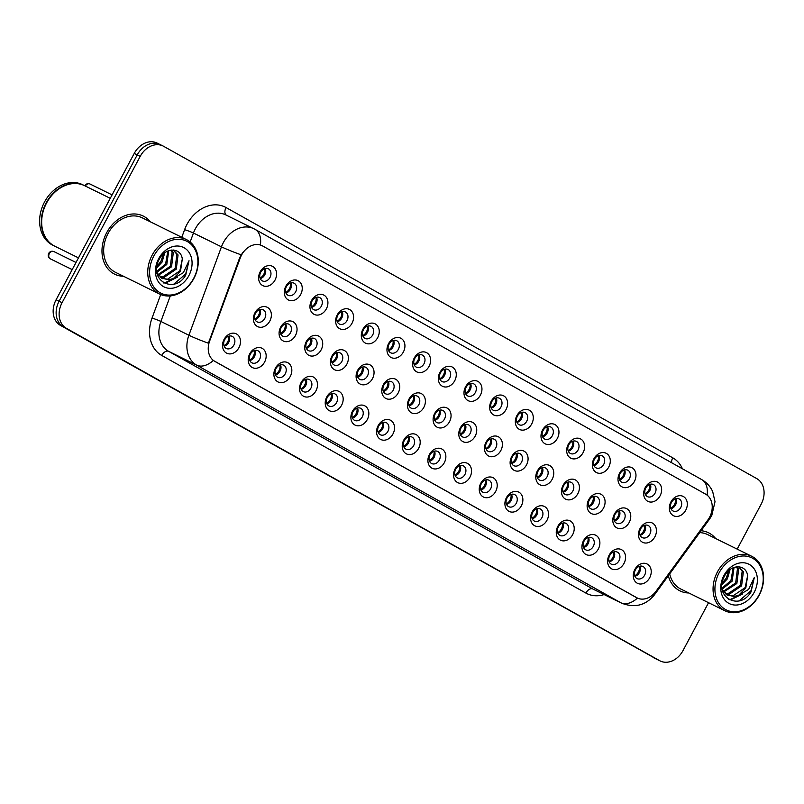 <?xml version="1.0" encoding="UTF-8"?>
<svg xmlns="http://www.w3.org/2000/svg" width="804" height="804" viewBox="0 0 804 804"><rect width="100%" height="100%" fill="white"/><g stroke="black" fill="none" stroke-linecap="round" stroke-linejoin="round"><path stroke-width="1.21" d="M264.596 362.061A10.794 8.492 -63.8 0 1 252.104 367.428A10.794 8.492 -63.8 0 1 249.773 353.76A10.794 8.492 -63.8 0 1 262.265 348.393A10.794 8.492 -63.8 0 1 264.596 362.061M250.305 354.212A6.744 5.306 116.2 0 0 251.964 362.855A6.744 5.306 116.2 0 0 259.581 359.408A6.744 5.306 116.2 0 0 257.923 350.755A6.744 5.306 116.2 0 0 250.305 354.212M290.264 376.443A10.794 8.492 -63.8 0 1 277.772 381.81A10.794 8.492 -63.8 0 1 275.44 368.142A10.794 8.492 -63.8 0 1 287.932 362.775A10.794 8.492 -63.8 0 1 290.264 376.443M275.983 368.594A6.744 5.306 116.2 0 0 277.631 377.247A6.744 5.306 116.2 0 0 285.249 373.79A6.744 5.306 116.2 0 0 283.591 365.137A6.744 5.306 116.2 0 0 275.983 368.594M315.942 390.824A10.794 8.492 -63.8 0 1 303.44 396.191A10.794 8.492 -63.8 0 1 301.108 382.523A10.794 8.492 -63.8 0 1 313.61 377.156A10.794 8.492 -63.8 0 1 315.942 390.824M301.651 382.975A6.744 5.306 116.2 0 0 303.309 391.628A6.744 5.306 116.2 0 0 310.917 388.171A6.744 5.306 116.2 0 0 309.269 379.518A6.744 5.306 116.2 0 0 301.651 382.975M341.61 405.206A10.794 8.492 -63.8 0 1 329.117 410.573A10.794 8.492 -63.8 0 1 326.786 396.905A10.794 8.492 -63.8 0 1 339.278 391.538A10.794 8.492 -63.8 0 1 341.61 405.206M327.318 397.357A6.744 5.306 116.2 0 0 328.977 406.01A6.744 5.306 116.2 0 0 336.595 402.553A6.744 5.306 116.2 0 0 334.936 393.9A6.744 5.306 116.2 0 0 327.318 397.357M367.277 419.598A10.794 8.492 -63.8 0 1 354.785 424.954A10.794 8.492 -63.8 0 1 352.453 411.286A10.794 8.492 -63.8 0 1 364.946 405.919A10.794 8.492 -63.8 0 1 367.277 419.598M352.996 411.738A6.744 5.306 116.2 0 0 354.644 420.391A6.744 5.306 116.2 0 0 362.262 416.934A6.744 5.306 116.2 0 0 360.604 408.281A6.744 5.306 116.2 0 0 352.996 411.738M392.955 433.979A10.794 8.492 -63.8 0 1 380.453 439.336A10.794 8.492 -63.8 0 1 378.121 425.668A10.794 8.492 -63.8 0 1 390.623 420.301A10.794 8.492 -63.8 0 1 392.955 433.979M378.664 426.12A6.744 5.306 116.2 0 0 380.322 434.773A6.744 5.306 116.2 0 0 387.93 431.316A6.744 5.306 116.2 0 0 386.282 422.663A6.744 5.306 116.2 0 0 378.664 426.12M418.623 448.361A10.794 8.492 -63.8 0 1 406.131 453.717A10.794 8.492 -63.8 0 1 403.799 440.049A10.794 8.492 -63.8 0 1 416.291 434.683A10.794 8.492 -63.8 0 1 418.623 448.361M404.332 440.502A6.744 5.306 116.2 0 0 405.99 449.155A6.744 5.306 116.2 0 0 413.608 445.697A6.744 5.306 116.2 0 0 411.949 437.044A6.744 5.306 116.2 0 0 404.332 440.502M444.29 462.742A10.794 8.492 -63.8 0 1 431.798 468.099A10.794 8.492 -63.8 0 1 429.467 454.431A10.794 8.492 -63.8 0 1 441.959 449.064A10.794 8.492 -63.8 0 1 444.29 462.742M430.009 454.883A6.744 5.306 116.2 0 0 431.658 463.536A6.744 5.306 116.2 0 0 439.275 460.079A6.744 5.306 116.2 0 0 437.617 451.426A6.744 5.306 116.2 0 0 430.009 454.883M469.968 477.124A10.794 8.492 -63.8 0 1 457.466 482.49A10.794 8.492 -63.8 0 1 455.134 468.812A10.794 8.492 -63.8 0 1 467.637 463.446A10.794 8.492 -63.8 0 1 469.968 477.124M455.677 469.265A6.744 5.306 116.2 0 0 457.335 477.918A6.744 5.306 116.2 0 0 464.943 474.46A6.744 5.306 116.2 0 0 463.295 465.817A6.744 5.306 116.2 0 0 455.677 469.265M495.636 491.505A10.794 8.492 -63.8 0 1 483.144 496.872A10.794 8.492 -63.8 0 1 480.812 483.194A10.794 8.492 -63.8 0 1 493.304 477.827A10.794 8.492 -63.8 0 1 495.636 491.505M481.345 483.646A6.744 5.306 116.2 0 0 483.003 492.299A6.744 5.306 116.2 0 0 490.621 488.842A6.744 5.306 116.2 0 0 488.963 480.199A6.744 5.306 116.2 0 0 481.345 483.646M521.304 505.887A10.794 8.492 -63.8 0 1 508.811 511.254A10.794 8.492 -63.8 0 1 506.48 497.575A10.794 8.492 -63.8 0 1 518.972 492.219A10.794 8.492 -63.8 0 1 521.304 505.887M507.022 498.038A6.744 5.306 116.2 0 0 508.671 506.681A6.744 5.306 116.2 0 0 516.289 503.224A6.744 5.306 116.2 0 0 514.63 494.581A6.744 5.306 116.2 0 0 507.022 498.038M546.981 520.268A10.794 8.492 -63.8 0 1 534.479 525.635A10.794 8.492 -63.8 0 1 532.147 511.957A10.794 8.492 -63.8 0 1 544.65 506.6A10.794 8.492 -63.8 0 1 546.981 520.268M532.69 512.419A6.744 5.306 116.2 0 0 534.348 521.062A6.744 5.306 116.2 0 0 541.956 517.605A6.744 5.306 116.2 0 0 540.308 508.962A6.744 5.306 116.2 0 0 532.69 512.419M572.649 534.65A10.794 8.492 -63.8 0 1 560.157 540.017A10.794 8.492 -63.8 0 1 557.825 526.339A10.794 8.492 -63.8 0 1 570.317 520.982A10.794 8.492 -63.8 0 1 572.649 534.65M558.358 526.801A6.744 5.306 116.2 0 0 560.016 535.444A6.744 5.306 116.2 0 0 567.634 531.987A6.744 5.306 116.2 0 0 565.976 523.344A6.744 5.306 116.2 0 0 558.358 526.801M598.317 549.031A10.794 8.492 -63.8 0 1 585.825 554.398A10.794 8.492 -63.8 0 1 583.493 540.72A10.794 8.492 -63.8 0 1 595.985 535.364A10.794 8.492 -63.8 0 1 598.317 549.031M584.036 541.182A6.744 5.306 116.2 0 0 585.684 549.825A6.744 5.306 116.2 0 0 593.302 546.368A6.744 5.306 116.2 0 0 591.644 537.725A6.744 5.306 116.2 0 0 584.036 541.182M623.994 563.413A10.794 8.492 -63.8 0 1 611.492 568.78A10.794 8.492 -63.8 0 1 609.161 555.112A10.794 8.492 -63.8 0 1 621.663 549.745A10.794 8.492 -63.8 0 1 623.994 563.413M609.703 555.564A6.744 5.306 116.2 0 0 611.362 564.207A6.744 5.306 116.2 0 0 618.969 560.75A6.744 5.306 116.2 0 0 617.321 552.107A6.744 5.306 116.2 0 0 609.703 555.564M649.662 577.795A10.794 8.492 -63.8 0 1 637.17 583.161A10.794 8.492 -63.8 0 1 634.838 569.493A10.794 8.492 -63.8 0 1 647.331 564.127A10.794 8.492 -63.8 0 1 649.662 577.795M635.371 569.946A6.744 5.306 116.2 0 0 637.029 578.589A6.744 5.306 116.2 0 0 644.647 575.131A6.744 5.306 116.2 0 0 642.989 566.488A6.744 5.306 116.2 0 0 635.371 569.946M238.929 347.68A10.794 8.492 -63.8 0 1 226.426 353.046A10.794 8.492 -63.8 0 1 224.095 339.378A10.794 8.492 -63.8 0 1 236.597 334.012A10.794 8.492 -63.8 0 1 238.929 347.68M224.638 339.831A6.744 5.306 116.2 0 0 226.296 348.474A6.744 5.306 116.2 0 0 233.904 345.016A6.744 5.306 116.2 0 0 232.255 336.373A6.744 5.306 116.2 0 0 224.638 339.831M295.47 335.469A10.794 8.492 -63.8 0 1 282.978 340.836A10.794 8.492 -63.8 0 1 280.646 327.158A10.794 8.492 -63.8 0 1 293.138 321.791A10.794 8.492 -63.8 0 1 295.47 335.469M281.189 327.61A6.744 5.306 116.2 0 0 282.837 336.263A6.744 5.306 116.2 0 0 290.455 332.806A6.744 5.306 116.2 0 0 288.797 324.153A6.744 5.306 116.2 0 0 281.189 327.61M321.148 349.851A10.794 8.492 -63.8 0 1 308.646 355.217A10.794 8.492 -63.8 0 1 306.314 341.539A10.794 8.492 -63.8 0 1 318.816 336.172A10.794 8.492 -63.8 0 1 321.148 349.851M306.857 341.991A6.744 5.306 116.2 0 0 308.515 350.644A6.744 5.306 116.2 0 0 316.123 347.187A6.744 5.306 116.2 0 0 314.475 338.544A6.744 5.306 116.2 0 0 306.857 341.991M346.815 364.232A10.794 8.492 -63.8 0 1 334.323 369.599A10.794 8.492 -63.8 0 1 331.992 355.921A10.794 8.492 -63.8 0 1 344.484 350.564A10.794 8.492 -63.8 0 1 346.815 364.232M332.524 356.383A6.744 5.306 116.2 0 0 334.183 365.026A6.744 5.306 116.2 0 0 341.8 361.569A6.744 5.306 116.2 0 0 340.142 352.926A6.744 5.306 116.2 0 0 332.524 356.383M372.483 378.614A10.794 8.492 -63.8 0 1 359.991 383.98A10.794 8.492 -63.8 0 1 357.659 370.302A10.794 8.492 -63.8 0 1 370.152 364.946A10.794 8.492 -63.8 0 1 372.483 378.614M358.202 370.765A6.744 5.306 116.2 0 0 359.85 379.408A6.744 5.306 116.2 0 0 367.468 375.95A6.744 5.306 116.2 0 0 365.81 367.307A6.744 5.306 116.2 0 0 358.202 370.765M398.161 392.995A10.794 8.492 -63.8 0 1 385.659 398.362A10.794 8.492 -63.8 0 1 383.327 384.684A10.794 8.492 -63.8 0 1 395.829 379.327A10.794 8.492 -63.8 0 1 398.161 392.995M383.87 385.146A6.744 5.306 116.2 0 0 385.528 393.789A6.744 5.306 116.2 0 0 393.136 390.332A6.744 5.306 116.2 0 0 391.488 381.689A6.744 5.306 116.2 0 0 383.87 385.146M423.829 407.377A10.794 8.492 -63.8 0 1 411.336 412.743A10.794 8.492 -63.8 0 1 409.005 399.065A10.794 8.492 -63.8 0 1 421.497 393.709A10.794 8.492 -63.8 0 1 423.829 407.377M409.537 399.528A6.744 5.306 116.2 0 0 411.196 408.171A6.744 5.306 116.2 0 0 418.814 404.713A6.744 5.306 116.2 0 0 417.155 396.07A6.744 5.306 116.2 0 0 409.537 399.528M449.496 421.758A10.794 8.492 -63.8 0 1 437.004 427.125A10.794 8.492 -63.8 0 1 434.673 413.457A10.794 8.492 -63.8 0 1 447.165 408.09A10.794 8.492 -63.8 0 1 449.496 421.758M435.215 413.909A6.744 5.306 116.2 0 0 436.863 422.552A6.744 5.306 116.2 0 0 444.481 419.095A6.744 5.306 116.2 0 0 442.823 410.452A6.744 5.306 116.2 0 0 435.215 413.909M475.174 436.14A10.794 8.492 -63.8 0 1 462.672 441.507A10.794 8.492 -63.8 0 1 460.34 427.839A10.794 8.492 -63.8 0 1 472.842 422.472A10.794 8.492 -63.8 0 1 475.174 436.14M460.883 428.291A6.744 5.306 116.2 0 0 462.541 436.934A6.744 5.306 116.2 0 0 470.149 433.477A6.744 5.306 116.2 0 0 468.501 424.834A6.744 5.306 116.2 0 0 460.883 428.291M500.842 450.521A10.794 8.492 -63.8 0 1 488.35 455.888A10.794 8.492 -63.8 0 1 486.018 442.22A10.794 8.492 -63.8 0 1 498.51 436.853A10.794 8.492 -63.8 0 1 500.842 450.521M486.551 442.672A6.744 5.306 116.2 0 0 488.209 451.315A6.744 5.306 116.2 0 0 495.827 447.858A6.744 5.306 116.2 0 0 494.169 439.215A6.744 5.306 116.2 0 0 486.551 442.672M526.509 464.903A10.794 8.492 -63.8 0 1 514.017 470.27A10.794 8.492 -63.8 0 1 511.686 456.602A10.794 8.492 -63.8 0 1 524.178 451.235A10.794 8.492 -63.8 0 1 526.509 464.903M512.228 457.054A6.744 5.306 116.2 0 0 513.877 465.697A6.744 5.306 116.2 0 0 521.494 462.25A6.744 5.306 116.2 0 0 519.836 453.597A6.744 5.306 116.2 0 0 512.228 457.054M552.187 479.284A10.794 8.492 -63.8 0 1 539.685 484.651A10.794 8.492 -63.8 0 1 537.353 470.983A10.794 8.492 -63.8 0 1 549.856 465.616A10.794 8.492 -63.8 0 1 552.187 479.284M537.896 471.435A6.744 5.306 116.2 0 0 539.554 480.088A6.744 5.306 116.2 0 0 547.162 476.631A6.744 5.306 116.2 0 0 545.514 467.978A6.744 5.306 116.2 0 0 537.896 471.435M577.855 493.666A10.794 8.492 -63.8 0 1 565.363 499.033A10.794 8.492 -63.8 0 1 563.031 485.365A10.794 8.492 -63.8 0 1 575.523 479.998A10.794 8.492 -63.8 0 1 577.855 493.666M563.564 485.817A6.744 5.306 116.2 0 0 565.222 494.47A6.744 5.306 116.2 0 0 572.84 491.013A6.744 5.306 116.2 0 0 571.182 482.36A6.744 5.306 116.2 0 0 563.564 485.817M603.523 508.048A10.794 8.492 -63.8 0 1 591.03 513.414A10.794 8.492 -63.8 0 1 588.699 499.746A10.794 8.492 -63.8 0 1 601.191 494.38A10.794 8.492 -63.8 0 1 603.523 508.048M589.242 500.199A6.744 5.306 116.2 0 0 590.89 508.852A6.744 5.306 116.2 0 0 598.508 505.394A6.744 5.306 116.2 0 0 596.849 496.741A6.744 5.306 116.2 0 0 589.242 500.199M629.2 522.439A10.794 8.492 -63.8 0 1 616.698 527.796A10.794 8.492 -63.8 0 1 614.367 514.128A10.794 8.492 -63.8 0 1 626.869 508.761A10.794 8.492 -63.8 0 1 629.2 522.439M614.909 514.58A6.744 5.306 116.2 0 0 616.567 523.233A6.744 5.306 116.2 0 0 624.175 519.776A6.744 5.306 116.2 0 0 622.527 511.123A6.744 5.306 116.2 0 0 614.909 514.58M654.868 536.821A10.794 8.492 -63.8 0 1 642.376 542.177A10.794 8.492 -63.8 0 1 640.044 528.509A10.794 8.492 -63.8 0 1 652.536 523.143A10.794 8.492 -63.8 0 1 654.868 536.821M640.577 528.962A6.744 5.306 116.2 0 0 642.235 537.615A6.744 5.306 116.2 0 0 649.853 534.157A6.744 5.306 116.2 0 0 648.195 525.504A6.744 5.306 116.2 0 0 640.577 528.962M269.802 321.087A10.794 8.492 -63.8 0 1 257.31 326.444A10.794 8.492 -63.8 0 1 254.979 312.776A10.794 8.492 -63.8 0 1 267.471 307.409A10.794 8.492 -63.8 0 1 269.802 321.087M255.511 313.228A6.744 5.306 116.2 0 0 257.169 321.881A6.744 5.306 116.2 0 0 264.787 318.424A6.744 5.306 116.2 0 0 263.129 309.771A6.744 5.306 116.2 0 0 255.511 313.228M300.676 294.485A10.794 8.492 -63.8 0 1 288.184 299.852A10.794 8.492 -63.8 0 1 285.852 286.184A10.794 8.492 -63.8 0 1 298.344 280.817A10.794 8.492 -63.8 0 1 300.676 294.485M286.395 286.636A6.744 5.306 116.2 0 0 288.043 295.279A6.744 5.306 116.2 0 0 295.661 291.822A6.744 5.306 116.2 0 0 294.003 283.179A6.744 5.306 116.2 0 0 286.395 286.636M326.354 308.867A10.794 8.492 -63.8 0 1 313.851 314.233A10.794 8.492 -63.8 0 1 311.52 300.565A10.794 8.492 -63.8 0 1 324.022 295.199A10.794 8.492 -63.8 0 1 326.354 308.867M312.063 301.018A6.744 5.306 116.2 0 0 313.721 309.661A6.744 5.306 116.2 0 0 321.329 306.203A6.744 5.306 116.2 0 0 319.68 297.56A6.744 5.306 116.2 0 0 312.063 301.018M352.021 323.248A10.794 8.492 -63.8 0 1 339.529 328.615A10.794 8.492 -63.8 0 1 337.198 314.947A10.794 8.492 -63.8 0 1 349.69 309.58A10.794 8.492 -63.8 0 1 352.021 323.248M337.73 315.399A6.744 5.306 116.2 0 0 339.388 324.042A6.744 5.306 116.2 0 0 347.006 320.595A6.744 5.306 116.2 0 0 345.348 311.942A6.744 5.306 116.2 0 0 337.73 315.399M377.689 337.63A10.794 8.492 -63.8 0 1 365.197 342.996A10.794 8.492 -63.8 0 1 362.865 329.328A10.794 8.492 -63.8 0 1 375.357 323.962A10.794 8.492 -63.8 0 1 377.689 337.63M363.408 329.781A6.744 5.306 116.2 0 0 365.056 338.424A6.744 5.306 116.2 0 0 372.674 334.977A6.744 5.306 116.2 0 0 371.016 326.323A6.744 5.306 116.2 0 0 363.408 329.781M403.367 352.011A10.794 8.492 -63.8 0 1 390.865 357.378A10.794 8.492 -63.8 0 1 388.533 343.71A10.794 8.492 -63.8 0 1 401.035 338.343A10.794 8.492 -63.8 0 1 403.367 352.011M389.076 344.162A6.744 5.306 116.2 0 0 390.734 352.815A6.744 5.306 116.2 0 0 398.342 349.358A6.744 5.306 116.2 0 0 396.694 340.705A6.744 5.306 116.2 0 0 389.076 344.162M429.034 366.393A10.794 8.492 -63.8 0 1 416.542 371.76A10.794 8.492 -63.8 0 1 414.211 358.092A10.794 8.492 -63.8 0 1 426.703 352.725A10.794 8.492 -63.8 0 1 429.034 366.393M414.743 358.544A6.744 5.306 116.2 0 0 416.402 367.197A6.744 5.306 116.2 0 0 424.02 363.74A6.744 5.306 116.2 0 0 422.361 355.087A6.744 5.306 116.2 0 0 414.743 358.544M454.702 380.784A10.794 8.492 -63.8 0 1 442.21 386.141A10.794 8.492 -63.8 0 1 439.878 372.473A10.794 8.492 -63.8 0 1 452.371 367.106A10.794 8.492 -63.8 0 1 454.702 380.784M440.421 372.925A6.744 5.306 116.2 0 0 442.069 381.578A6.744 5.306 116.2 0 0 449.687 378.121A6.744 5.306 116.2 0 0 448.029 369.468A6.744 5.306 116.2 0 0 440.421 372.925M480.38 395.166A10.794 8.492 -63.8 0 1 467.878 400.523A10.794 8.492 -63.8 0 1 465.546 386.855A10.794 8.492 -63.8 0 1 478.048 381.488A10.794 8.492 -63.8 0 1 480.38 395.166M466.089 387.307A6.744 5.306 116.2 0 0 467.747 395.96A6.744 5.306 116.2 0 0 475.355 392.503A6.744 5.306 116.2 0 0 473.707 383.85A6.744 5.306 116.2 0 0 466.089 387.307M506.048 409.548A10.794 8.492 -63.8 0 1 493.555 414.904A10.794 8.492 -63.8 0 1 491.224 401.236A10.794 8.492 -63.8 0 1 503.716 395.869A10.794 8.492 -63.8 0 1 506.048 409.548M491.757 401.688A6.744 5.306 116.2 0 0 493.415 410.341A6.744 5.306 116.2 0 0 501.033 406.884A6.744 5.306 116.2 0 0 499.374 398.231A6.744 5.306 116.2 0 0 491.757 401.688M531.715 423.929A10.794 8.492 -63.8 0 1 519.223 429.286A10.794 8.492 -63.8 0 1 516.892 415.618A10.794 8.492 -63.8 0 1 529.384 410.251A10.794 8.492 -63.8 0 1 531.715 423.929M517.434 416.07A6.744 5.306 116.2 0 0 519.082 424.723A6.744 5.306 116.2 0 0 526.7 421.266A6.744 5.306 116.2 0 0 525.042 412.613A6.744 5.306 116.2 0 0 517.434 416.07M557.393 438.311A10.794 8.492 -63.8 0 1 544.891 443.677A10.794 8.492 -63.8 0 1 542.559 429.999A10.794 8.492 -63.8 0 1 555.061 424.633A10.794 8.492 -63.8 0 1 557.393 438.311M543.102 430.452A6.744 5.306 116.2 0 0 544.76 439.105A6.744 5.306 116.2 0 0 552.368 435.647A6.744 5.306 116.2 0 0 550.72 426.994A6.744 5.306 116.2 0 0 543.102 430.452M583.061 452.692A10.794 8.492 -63.8 0 1 570.569 458.059A10.794 8.492 -63.8 0 1 568.237 444.381A10.794 8.492 -63.8 0 1 580.729 439.014A10.794 8.492 -63.8 0 1 583.061 452.692M568.77 444.833A6.744 5.306 116.2 0 0 570.428 453.486A6.744 5.306 116.2 0 0 578.046 450.029A6.744 5.306 116.2 0 0 576.388 441.386A6.744 5.306 116.2 0 0 568.77 444.833M608.728 467.074A10.794 8.492 -63.8 0 1 596.236 472.44A10.794 8.492 -63.8 0 1 593.905 458.762A10.794 8.492 -63.8 0 1 606.397 453.406A10.794 8.492 -63.8 0 1 608.728 467.074M594.447 459.215A6.744 5.306 116.2 0 0 596.096 467.868A6.744 5.306 116.2 0 0 603.714 464.41A6.744 5.306 116.2 0 0 602.055 455.767A6.744 5.306 116.2 0 0 594.447 459.215M634.406 481.455A10.794 8.492 -63.8 0 1 621.904 486.822A10.794 8.492 -63.8 0 1 619.572 473.144A10.794 8.492 -63.8 0 1 632.075 467.787A10.794 8.492 -63.8 0 1 634.406 481.455M620.115 473.606A6.744 5.306 116.2 0 0 621.773 482.249A6.744 5.306 116.2 0 0 629.381 478.792A6.744 5.306 116.2 0 0 627.733 470.149A6.744 5.306 116.2 0 0 620.115 473.606M660.074 495.837A10.794 8.492 -63.8 0 1 647.582 501.204A10.794 8.492 -63.8 0 1 645.25 487.525A10.794 8.492 -63.8 0 1 657.742 482.169A10.794 8.492 -63.8 0 1 660.074 495.837M645.783 487.988A6.744 5.306 116.2 0 0 647.441 496.631A6.744 5.306 116.2 0 0 655.059 493.174A6.744 5.306 116.2 0 0 653.401 484.531A6.744 5.306 116.2 0 0 645.783 487.988M685.742 510.218A10.794 8.492 -63.8 0 1 673.249 515.585A10.794 8.492 -63.8 0 1 670.918 501.907A10.794 8.492 -63.8 0 1 683.41 496.55A10.794 8.492 -63.8 0 1 685.742 510.218M671.461 502.369A6.744 5.306 116.2 0 0 673.109 511.012A6.744 5.306 116.2 0 0 680.727 507.555A6.744 5.306 116.2 0 0 679.068 498.912A6.744 5.306 116.2 0 0 671.461 502.369M275.008 280.104A10.794 8.492 -63.8 0 1 262.516 285.47A10.794 8.492 -63.8 0 1 260.184 271.802A10.794 8.492 -63.8 0 1 272.677 266.436A10.794 8.492 -63.8 0 1 275.008 280.104M260.717 272.254A6.744 5.306 116.2 0 0 262.375 280.897A6.744 5.306 116.2 0 0 269.993 277.44A6.744 5.306 116.2 0 0 268.335 268.797A6.744 5.306 116.2 0 0 260.717 272.254M254.818 350.464A6.744 5.306 -63.8 0 1 254.345 356.825A6.744 5.306 -63.8 0 1 249.843 360.584M280.495 364.845A6.744 5.306 -63.8 0 1 280.023 371.217A6.744 5.306 -63.8 0 1 275.511 374.965M306.163 379.227A6.744 5.306 -63.8 0 1 305.691 385.598A6.744 5.306 -63.8 0 1 301.178 389.347M331.831 393.608A6.744 5.306 -63.8 0 1 331.359 399.98A6.744 5.306 -63.8 0 1 326.856 403.729M357.499 407.99A6.744 5.306 -63.8 0 1 357.036 414.361A6.744 5.306 -63.8 0 1 352.524 418.11M383.176 422.371A6.744 5.306 -63.8 0 1 382.704 428.743A6.744 5.306 -63.8 0 1 378.192 432.492M408.844 436.753A6.744 5.306 -63.8 0 1 408.372 443.125A6.744 5.306 -63.8 0 1 403.869 446.873M434.512 451.134A6.744 5.306 -63.8 0 1 434.049 457.506A6.744 5.306 -63.8 0 1 429.537 461.255M460.189 465.516A6.744 5.306 -63.8 0 1 459.717 471.888A6.744 5.306 -63.8 0 1 455.205 475.636M485.857 479.898A6.744 5.306 -63.8 0 1 485.385 486.269A6.744 5.306 -63.8 0 1 480.882 490.018M511.525 494.279A6.744 5.306 -63.8 0 1 511.063 500.651A6.744 5.306 -63.8 0 1 506.55 504.399M537.203 508.661A6.744 5.306 -63.8 0 1 536.73 515.032A6.744 5.306 -63.8 0 1 532.218 518.781M562.87 523.052A6.744 5.306 -63.8 0 1 562.398 529.414A6.744 5.306 -63.8 0 1 557.896 533.163M588.538 537.434A6.744 5.306 -63.8 0 1 588.076 543.795A6.744 5.306 -63.8 0 1 583.563 547.544M614.216 551.815A6.744 5.306 -63.8 0 1 613.743 558.177A6.744 5.306 -63.8 0 1 609.231 561.926M639.884 566.197A6.744 5.306 -63.8 0 1 639.411 572.559A6.744 5.306 -63.8 0 1 634.909 576.307M229.15 336.082A6.744 5.306 -63.8 0 1 228.678 342.444A6.744 5.306 -63.8 0 1 224.165 346.202M285.701 323.861A6.744 5.306 -63.8 0 1 285.229 330.233A6.744 5.306 -63.8 0 1 280.717 333.982M311.369 338.243A6.744 5.306 -63.8 0 1 310.897 344.614A6.744 5.306 -63.8 0 1 306.384 348.363M337.037 352.624A6.744 5.306 -63.8 0 1 336.564 358.996A6.744 5.306 -63.8 0 1 332.062 362.745M362.715 367.006A6.744 5.306 -63.8 0 1 362.242 373.378A6.744 5.306 -63.8 0 1 357.73 377.126M388.382 381.387A6.744 5.306 -63.8 0 1 387.91 387.759A6.744 5.306 -63.8 0 1 383.397 391.508M414.05 395.779A6.744 5.306 -63.8 0 1 413.578 402.141A6.744 5.306 -63.8 0 1 409.075 405.889M439.728 410.161A6.744 5.306 -63.8 0 1 439.255 416.522A6.744 5.306 -63.8 0 1 434.743 420.271M465.395 424.542A6.744 5.306 -63.8 0 1 464.923 430.904A6.744 5.306 -63.8 0 1 460.411 434.652M491.063 438.924A6.744 5.306 -63.8 0 1 490.591 445.285A6.744 5.306 -63.8 0 1 486.088 449.044M516.731 453.305A6.744 5.306 -63.8 0 1 516.269 459.667A6.744 5.306 -63.8 0 1 511.756 463.426M542.409 467.687A6.744 5.306 -63.8 0 1 541.936 474.058A6.744 5.306 -63.8 0 1 537.424 477.807M568.076 482.068A6.744 5.306 -63.8 0 1 567.604 488.44A6.744 5.306 -63.8 0 1 563.101 492.189M593.744 496.45A6.744 5.306 -63.8 0 1 593.282 502.822A6.744 5.306 -63.8 0 1 588.769 506.57M619.422 510.831A6.744 5.306 -63.8 0 1 618.949 517.203A6.744 5.306 -63.8 0 1 614.437 520.952M645.089 525.213A6.744 5.306 -63.8 0 1 644.617 531.585A6.744 5.306 -63.8 0 1 640.115 535.333M260.024 309.48A6.744 5.306 -63.8 0 1 259.551 315.851A6.744 5.306 -63.8 0 1 255.049 319.6M290.907 282.887A6.744 5.306 -63.8 0 1 290.435 289.249A6.744 5.306 -63.8 0 1 285.922 292.998M316.575 297.269A6.744 5.306 -63.8 0 1 316.103 303.631A6.744 5.306 -63.8 0 1 311.59 307.389M342.243 311.65A6.744 5.306 -63.8 0 1 341.77 318.012A6.744 5.306 -63.8 0 1 337.268 321.771M367.92 326.032A6.744 5.306 -63.8 0 1 367.448 332.394A6.744 5.306 -63.8 0 1 362.936 336.152M393.588 340.414A6.744 5.306 -63.8 0 1 393.116 346.785A6.744 5.306 -63.8 0 1 388.603 350.534M419.256 354.795A6.744 5.306 -63.8 0 1 418.783 361.167A6.744 5.306 -63.8 0 1 414.281 364.916M444.934 369.177A6.744 5.306 -63.8 0 1 444.461 375.548A6.744 5.306 -63.8 0 1 439.949 379.297M470.601 383.558A6.744 5.306 -63.8 0 1 470.129 389.93A6.744 5.306 -63.8 0 1 465.616 393.679M496.269 397.94A6.744 5.306 -63.8 0 1 495.797 404.311A6.744 5.306 -63.8 0 1 491.294 408.06M521.947 412.321A6.744 5.306 -63.8 0 1 521.474 418.693A6.744 5.306 -63.8 0 1 516.962 422.442M547.614 426.703A6.744 5.306 -63.8 0 1 547.142 433.075A6.744 5.306 -63.8 0 1 542.63 436.823M573.282 441.084A6.744 5.306 -63.8 0 1 572.81 447.456A6.744 5.306 -63.8 0 1 568.307 451.205M598.96 455.466A6.744 5.306 -63.8 0 1 598.488 461.838A6.744 5.306 -63.8 0 1 593.975 465.586M624.628 469.848A6.744 5.306 -63.8 0 1 624.155 476.219A6.744 5.306 -63.8 0 1 619.643 479.968M650.295 484.229A6.744 5.306 -63.8 0 1 649.823 490.601A6.744 5.306 -63.8 0 1 645.321 494.349M675.963 498.621A6.744 5.306 -63.8 0 1 675.501 504.982A6.744 5.306 -63.8 0 1 670.988 508.731M265.23 268.506A6.744 5.306 -63.8 0 1 264.757 274.867A6.744 5.306 -63.8 0 1 260.255 278.616M240.265 257.923A18.211 14.331 -63.8 0 1 241.562 255.029A18.211 14.331 -63.8 0 1 262.124 245.702A18.211 14.331 -63.8 0 1 262.647 245.974L705.641 494.158A18.211 14.331 -63.8 0 1 707.892 519.917L655.984 591.292A18.211 14.331 -63.8 0 1 637.1 597.945A18.211 14.331 -63.8 0 1 636.577 597.663L214.829 361.388A18.211 14.331 -63.8 0 1 209.593 341.208L240.265 257.923L239.723 257.662L242.667 252.577M106.701 232.647A32.381 25.477 116.2 0 0 114.64 274.164A32.381 25.477 116.2 0 0 123.494 276.264A32.381 25.477 116.2 0 1 114.64 274.164A32.381 25.477 116.2 0 1 106.701 232.647A32.381 25.477 116.2 0 1 143.243 216.065A32.381 25.477 116.2 0 0 106.701 232.647M668.315 575.785A32.381 25.477 116.2 0 0 679.963 590.88A32.381 25.477 116.2 0 0 688.807 592.98A32.381 25.477 116.2 0 1 679.963 590.88A32.381 25.477 116.2 0 1 668.315 575.785M637.451 598.116A23.607 14.552 119.3 0 1 620.799 602.749L196.648 365.127A26.984 21.236 -63.8 0 1 188.9 335.238L221.452 246.828A26.984 21.236 -63.8 0 1 223.381 242.537A26.984 21.236 -63.8 0 1 253.833 228.708A26.984 21.236 -63.8 0 1 254.617 229.13A23.607 14.552 119.3 0 1 255.039 229.351A23.607 14.552 119.3 0 1 260.406 244.969L262.285 245.793M241.099 254.838L241.12 254.808A23.607 1.93 20.2 0 1 221.452 246.828L193.442 233.039L190.146 241.994M160.649 144.841A20.241 15.929 116.2 0 0 160.066 144.529L157.071 143.052A20.241 15.929 116.2 0 0 134.238 153.423L56.099 299.761A20.241 15.929 116.2 0 0 60.471 325.399L656.577 659.159A20.241 15.929 116.2 0 0 657.169 659.471A20.241 15.929 116.2 0 1 656.577 659.159L63.456 326.866L659.561 660.637A20.241 15.929 116.2 0 0 660.154 660.948A20.241 15.929 116.2 0 0 682.998 650.577L708.555 602.698M56.099 299.761L59.084 301.239A20.241 15.929 116.2 0 0 63.456 326.866A20.241 15.929 116.2 0 1 59.084 301.239L137.223 154.891L59.084 301.239L62.069 302.706A20.241 15.929 116.2 0 0 66.441 328.344L659.561 660.637M160.066 144.529A20.241 15.929 116.2 0 0 137.223 154.891A20.241 15.929 116.2 0 1 160.066 144.529L163.051 145.996A20.241 15.929 116.2 0 0 140.208 156.368L62.069 302.706M637.471 598.096L213.331 360.473A23.607 14.552 -60.7 0 1 196.648 365.127L168.639 351.338L592.789 588.96A26.984 21.236 116.2 0 0 593.573 589.372L621.582 603.161A26.984 21.236 -63.8 0 1 620.799 602.749L592.789 588.96A6.744 4.161 -60.7 0 0 585.875 593.071L161.735 355.448A33.728 26.542 -63.8 0 1 152.036 318.082L160.71 294.545M170.287 295.912L160.89 321.449L188.9 335.238A23.607 1.93 20.2 0 0 208.407 343.207L239.723 257.662M150.308 221.793A32.381 25.477 116.2 0 0 143.243 216.065A32.381 25.477 116.2 0 1 150.308 221.793M715.62 538.509A32.381 25.477 116.2 0 0 708.565 532.781A32.381 25.477 116.2 0 0 701.068 530.74A32.381 25.477 116.2 0 1 708.565 532.781L708.565 532.781A32.381 25.477 116.2 0 1 715.62 538.509M737.167 549.122L761.137 504.239A20.241 15.929 116.2 0 0 756.765 478.601L163.644 146.308A20.241 15.929 116.2 0 0 163.051 145.996M653.592 657.692A20.241 15.929 116.2 0 0 654.185 658.004L660.154 660.948M260.034 278.063A7.417 5.839 116.2 0 0 264.657 268.677M254.828 319.037A7.417 5.839 116.2 0 0 258.526 315.379A7.417 5.839 116.2 0 0 259.451 309.651M223.954 345.64A7.417 5.839 116.2 0 0 227.643 341.971A7.417 5.839 116.2 0 0 228.577 336.253M285.711 292.445A7.417 5.839 116.2 0 0 290.334 283.058M311.379 306.826A7.417 5.839 116.2 0 0 316.002 297.44M337.047 321.208A7.417 5.839 116.2 0 0 341.67 311.821M362.725 335.59A7.417 5.839 116.2 0 0 367.348 326.203M280.506 333.419A7.417 5.839 116.2 0 0 284.194 329.761A7.417 5.839 116.2 0 0 285.129 324.032M306.173 347.81A7.417 5.839 116.2 0 0 309.862 344.142A7.417 5.839 116.2 0 0 310.796 338.414M331.841 362.192A7.417 5.839 116.2 0 0 335.539 358.524A7.417 5.839 116.2 0 0 336.464 352.795M193.684 278.335A29.004 22.824 116.2 0 0 187.412 241.592A29.004 22.824 116.2 0 0 153.835 256.014A29.004 22.824 116.2 0 0 160.096 292.756A29.004 22.824 116.2 0 0 193.684 278.335M193.864 278.486A30.361 23.889 116.2 0 0 186.417 239.572A30.361 23.889 116.2 0 0 152.157 255.119A30.361 23.889 116.2 0 0 159.604 294.043A30.361 23.889 116.2 0 0 193.864 278.486M186.417 239.572L142.348 217.874A30.361 23.889 116.2 0 0 108.088 233.431A30.361 23.889 116.2 0 0 115.535 272.345L159.604 294.043M110.259 198.317L84.651 185.714A33.728 26.542 116.2 0 0 46.582 202.99A33.728 26.542 116.2 0 0 54.853 246.235L78.47 257.863M84.46 185.623A33.728 26.542 116.2 0 0 84.279 185.523A33.728 26.542 116.2 0 0 46.21 202.809A33.728 26.542 116.2 0 0 54.481 246.054A33.728 26.542 116.2 0 0 54.672 246.145M84.279 185.523L82.601 184.699A33.728 26.542 116.2 0 0 44.532 201.985A33.728 26.542 116.2 0 0 52.803 245.22L54.481 246.054M164.76 252.818L162.056 262.124L156.69 267.853M163.493 253.863L160.87 261.541L156.891 266.214M168.739 250.687L166.8 264.456L156.971 272.315M167.855 251.029L165.614 263.873L156.72 271.43M171.765 250.024L173.312 252.607L171.543 266.797L158.519 275.169M171.081 250.094L172.126 252.024L170.358 266.214L158.087 274.536M173.403 250.014L178.056 254.938L176.287 269.129L164.036 277.45L160.438 277.249M173.312 250.004L176.87 254.355L175.101 268.546L162.85 276.867L159.926 276.797M161.483 278.124L168.78 279.792L173.513 278.435L180.498 271.199L182.307 259.019L179.845 270.878L167.594 279.199L162.086 278.405M162.669 278.707L157.514 273.531L156.75 271.702M182.307 259.019C180.88 246.949 165.071 247.33 159.282 259.25C147.554 279.601 173.965 295.078 185.684 275.249L189.02 260.707L183.322 272.697L173.513 278.435M158.649 258.707A21.999 17.306 116.2 0 0 163.403 286.566A21.999 17.306 116.2 0 0 188.87 275.641A21.999 17.306 116.2 0 0 184.116 247.773A21.999 17.306 116.2 0 0 158.649 258.707M189.02 260.707L185.694 273.983L173.905 284.053M175.805 277.832L165.222 282.616L163.232 282.696M177.463 277.149L165.815 282.907L163.725 282.988M758.996 595.05A29.004 22.824 116.2 0 0 752.735 558.308A29.004 22.824 116.2 0 0 719.148 572.729A29.004 22.824 116.2 0 0 725.419 609.472A29.004 22.824 116.2 0 0 758.996 595.05M759.177 595.201A30.361 23.889 116.2 0 0 751.74 556.288A30.361 23.889 116.2 0 0 717.48 571.845A30.361 23.889 116.2 0 0 724.917 610.759A30.361 23.889 116.2 0 0 759.177 595.201M751.74 556.288L707.671 534.6A30.361 23.889 116.2 0 0 699.691 532.63M730.082 569.544L727.379 578.84L722.012 584.568M728.816 570.579L726.193 578.257L722.213 582.94M734.052 567.403L732.122 581.181L722.293 589.03M733.168 567.745L730.936 580.599L722.042 588.146M737.087 566.74L738.635 569.322L736.866 583.513L723.831 591.885M736.404 566.82L737.449 568.74L735.68 582.93L723.409 591.252M738.715 566.73L743.378 571.654L741.61 585.845L729.359 594.176L725.761 593.975M738.635 566.719L742.192 571.071L740.424 585.262L728.173 593.583L725.248 593.513M726.796 594.849L734.102 596.508L738.826 595.151L745.821 587.925L747.63 575.734L745.167 587.603L732.916 595.925L727.399 595.121M727.982 595.432L722.836 590.247L722.062 588.417M747.63 575.734C746.192 563.674 730.384 564.046 724.605 575.965C712.877 596.327 739.288 611.794 751.006 591.965L754.343 577.433L748.635 589.412L738.826 595.151M723.962 575.423A21.999 17.306 116.2 0 0 728.715 603.291A21.999 17.306 116.2 0 0 754.182 592.357A21.999 17.306 116.2 0 0 749.428 564.498A21.999 17.306 116.2 0 0 723.962 575.423M669.682 573.895A30.361 23.889 116.2 0 0 680.857 589.061L724.917 610.759M754.343 577.433L751.016 590.699L739.218 600.769M741.127 594.548L730.545 599.332L728.555 599.412M742.785 593.875L731.137 599.623L729.047 599.704M388.392 349.971A7.417 5.839 116.2 0 0 393.015 340.584M414.06 364.353A7.417 5.839 116.2 0 0 418.683 354.966M439.738 378.734A7.417 5.839 116.2 0 0 444.361 369.348M357.519 376.573A7.417 5.839 116.2 0 0 361.207 372.905A7.417 5.839 116.2 0 0 362.142 367.187M383.186 390.955A7.417 5.839 116.2 0 0 386.875 387.287A7.417 5.839 116.2 0 0 387.809 381.568M408.854 405.337A7.417 5.839 116.2 0 0 412.552 401.668A7.417 5.839 116.2 0 0 413.477 395.95M465.405 393.116A7.417 5.839 116.2 0 0 470.028 383.729M491.073 407.497A7.417 5.839 116.2 0 0 495.696 398.111M516.751 421.879A7.417 5.839 116.2 0 0 521.374 412.492M542.419 436.26A7.417 5.839 116.2 0 0 547.042 426.874M568.086 450.652A7.417 5.839 116.2 0 0 572.709 441.255M434.532 419.718A7.417 5.839 116.2 0 0 438.22 416.05A7.417 5.839 116.2 0 0 439.155 410.331M460.2 434.1A7.417 5.839 116.2 0 0 463.888 430.431A7.417 5.839 116.2 0 0 464.823 424.713M485.867 448.481A7.417 5.839 116.2 0 0 489.566 444.813A7.417 5.839 116.2 0 0 490.49 439.095M511.545 462.863A7.417 5.839 116.2 0 0 515.233 459.195A7.417 5.839 116.2 0 0 516.168 453.476M537.213 477.244A7.417 5.839 116.2 0 0 540.901 473.576A7.417 5.839 116.2 0 0 541.836 467.858M593.764 465.034A7.417 5.839 116.2 0 0 598.387 455.637M619.432 479.415A7.417 5.839 116.2 0 0 624.055 470.028M645.099 493.797A7.417 5.839 116.2 0 0 649.722 484.41M670.777 508.178A7.417 5.839 116.2 0 0 675.4 498.792M562.88 491.626A7.417 5.839 116.2 0 0 566.579 487.958A7.417 5.839 116.2 0 0 567.503 482.239M588.558 506.007A7.417 5.839 116.2 0 0 592.246 502.339A7.417 5.839 116.2 0 0 593.181 496.621M614.226 520.389A7.417 5.839 116.2 0 0 617.914 516.721A7.417 5.839 116.2 0 0 618.849 511.002M639.894 534.771A7.417 5.839 116.2 0 0 643.592 531.102A7.417 5.839 116.2 0 0 644.517 525.384M249.622 360.021A7.417 5.839 116.2 0 0 253.32 356.353A7.417 5.839 116.2 0 0 254.245 350.634M275.3 374.403A7.417 5.839 116.2 0 0 278.988 370.734A7.417 5.839 116.2 0 0 279.923 365.016M300.967 388.784A7.417 5.839 116.2 0 0 304.656 385.116A7.417 5.839 116.2 0 0 305.59 379.398M326.635 403.166A7.417 5.839 116.2 0 0 330.333 399.498A7.417 5.839 116.2 0 0 331.258 393.779M352.313 417.547A7.417 5.839 116.2 0 0 356.001 413.879A7.417 5.839 116.2 0 0 356.936 408.161M377.981 431.929A7.417 5.839 116.2 0 0 381.669 428.261A7.417 5.839 116.2 0 0 382.603 422.542M403.648 446.31A7.417 5.839 116.2 0 0 407.347 442.642A7.417 5.839 116.2 0 0 408.271 436.924M429.326 460.692A7.417 5.839 116.2 0 0 433.014 457.034A7.417 5.839 116.2 0 0 433.949 451.305M454.994 475.074A7.417 5.839 116.2 0 0 458.682 471.415A7.417 5.839 116.2 0 0 459.617 465.687M480.661 489.465A7.417 5.839 116.2 0 0 484.36 485.797A7.417 5.839 116.2 0 0 485.284 480.068M506.339 503.847A7.417 5.839 116.2 0 0 510.027 500.178A7.417 5.839 116.2 0 0 510.962 494.46M532.007 518.228A7.417 5.839 116.2 0 0 535.695 514.56A7.417 5.839 116.2 0 0 536.63 508.842M557.674 532.61A7.417 5.839 116.2 0 0 561.373 528.942A7.417 5.839 116.2 0 0 562.297 523.223M583.352 546.991A7.417 5.839 116.2 0 0 587.041 543.323A7.417 5.839 116.2 0 0 587.975 537.605M609.02 561.373A7.417 5.839 116.2 0 0 612.708 557.705A7.417 5.839 116.2 0 0 613.643 551.986M634.688 575.754A7.417 5.839 116.2 0 0 638.386 572.086A7.417 5.839 116.2 0 0 639.311 566.368M209.593 341.208L209.05 340.946M181.794 237.291L184.598 229.673A33.728 26.542 -63.8 0 1 226.055 207.553L672.747 457.808A6.744 4.161 -60.7 0 0 671.611 462.732M672.747 457.808A33.728 26.542 -63.8 0 1 682.435 468.792M707.108 495.143A23.607 14.552 -60.7 0 0 701.741 479.606L255.039 229.351L225.823 214.919A26.984 21.236 116.2 0 0 195.372 228.748A26.984 21.236 116.2 0 0 193.442 233.039A6.744 0.553 -159.8 0 0 184.598 229.673M654.315 593.322A23.607 3.126 36 0 1 654.597 594.638C645.853 605.422 634.848 608.266 621.582 603.161M709.419 517.525A23.607 3.126 36 0 1 709.711 518.861L654.597 594.638M604.126 594.568A33.728 26.542 -63.8 0 1 585.875 593.071M140.208 156.368L134.238 153.423M66.441 328.344L60.471 325.399M152.036 318.082A6.744 0.553 -159.8 0 1 160.89 321.449A26.984 21.236 116.2 0 0 168.639 351.338A6.744 4.161 -60.7 0 0 161.735 355.448M226.055 207.553A6.744 4.161 -60.7 0 0 226.306 215.16M85.415 186.076A4.05 3.186 116.2 0 0 85.405 186.086A4.05 3.186 116.2 0 1 89.978 183.995L112.098 194.89M50.32 258.838C48.32 257.662 47.768 255.833 48.672 253.36C49.959 251.391 51.707 250.798 53.898 251.582A4.05 3.186 116.2 0 0 49.325 253.652A4.05 3.186 116.2 0 0 50.32 258.838L72.199 269.611M709.711 518.861L711.751 515.595L715.017 501.696L712.676 491.566C710.324 486.43 706.676 482.44 701.741 479.606M84.752 185.784C86.018 183.835 87.757 183.232 89.978 183.995M53.898 251.582L76.008 262.466"/></g></svg>
